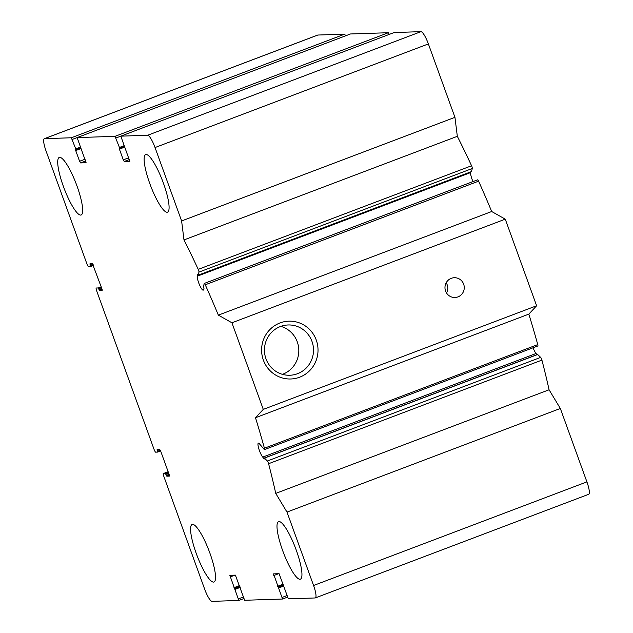 <?xml version="1.0" encoding="UTF-8"?>
<svg xmlns="http://www.w3.org/2000/svg" width="633" height="633" viewBox="0 0 633 633"><rect width="100%" height="100%" fill="white"/><g stroke="black" fill="none" stroke-linecap="round" stroke-linejoin="round"><path stroke-width="0.95" d="M90.036 264.641L92.45 263.732L89.933 263.811L90.527 266.501L88.28 266.58L87.291 264.942L46.09 151.121A13.19 2.761 69.2 0 1 44.334 138.698A13.19 2.761 69.2 0 1 44.524 138.659L71.323 137.772L75.746 148.897L75.707 150.567L79.592 161.288L80.581 162.926L86.112 162.744L77.123 137.59L115.016 136.34L119.439 147.457L119.408 149.135L123.285 159.856L124.274 161.486L129.805 161.304L120.816 136.15L147.639 135.264A13.19 2.761 69.2 0 1 155.038 147.544L181.608 220.949L183.989 239.931A263.787 55.293 69.2 0 1 198.232 269.373A2.2 0.459 69.2 0 1 198.952 272.111L198.208 275.213L197.441 274.184L197.243 276.21A7.912 1.662 69.2 0 0 199.498 284.85A7.912 1.662 69.2 0 0 203.24 290.143A7.912 1.662 69.2 0 0 203.486 289.898L204.024 288.806L203.478 286.63L204.182 283.584A2.2 0.459 69.2 0 1 204.277 283.442A2.2 0.459 69.2 0 1 205.258 284.787A263.787 55.293 69.2 0 1 218.353 315.131L231.931 322.783L263.281 409.385L255.495 417.733A263.787 55.293 69.2 0 1 264.42 448.219A2.2 0.459 69.2 0 1 264.491 449.588A2.2 0.459 69.2 0 1 264.23 449.454L259.032 443.337A7.912 1.662 69.2 0 0 258.367 443.124A7.912 1.662 69.2 0 0 258.905 449.05A7.912 1.662 69.2 0 0 262.727 457.105L264.262 458.98L264.459 458.07L267.332 461.006A2.2 0.459 69.2 0 1 268.582 463.72A263.787 55.293 69.2 0 1 275.743 493.4L286.994 512.089L313.572 585.493A13.19 2.761 69.2 0 1 315.329 597.924A13.19 2.761 69.2 0 1 315.139 597.963L288.339 598.842L279.082 573.688L273.527 573.878L282.54 599.032L244.647 600.274L235.389 575.128L229.834 575.318L238.847 600.464L212.023 601.35A13.19 2.761 69.2 0 1 204.625 589.078L163.425 475.256L163.219 473.595L165.45 473.524L166.321 475.367L169.082 474.323M159.635 449.303L157.111 449.383L157.213 450.213L159.619 449.303L160.616 450.941L169.13 474.441L169.359 476.103L166.811 476.19L166.321 475.367M157.213 450.213L157.688 452.081L155.457 452.152L154.468 450.514L96.248 289.685L96.042 288.023L98.273 287.952L99.144 289.795L101.905 288.751M92.458 263.732L101.953 288.87L102.182 290.531L99.634 290.618L99.144 289.795M90.527 266.501L93.447 265.393L90.527 266.501M44.334 138.698L317.671 35.076A13.19 2.761 69.2 0 1 317.861 35.037L344.661 34.158L345.65 35.796L72.312 139.41M77.123 137.59L350.46 33.968L388.353 32.726L389.342 34.364M119.558 148.288L124.21 146.524L119.558 148.288M394.13 32.552L420.977 31.65A13.19 2.761 69.2 0 1 428.375 43.922L454.945 117.327L457.327 136.317A263.787 55.293 69.2 0 1 471.569 165.759A2.2 0.459 69.2 0 1 472.289 168.497L471.482 171.583M181.608 220.949L454.945 117.327M183.989 239.931L457.327 136.317M470.635 171.947L470.58 172.595A7.912 1.662 69.2 0 0 472.986 181.584M477.519 179.97A2.2 0.459 69.2 0 1 477.614 179.827A2.2 0.459 69.2 0 1 478.595 181.165A263.787 55.293 69.2 0 1 491.691 211.517L505.269 219.16L536.618 305.763L528.832 314.118A263.787 55.293 69.2 0 1 537.757 344.605A2.2 0.459 69.2 0 1 537.828 345.974L264.491 449.588M218.353 315.131L491.691 211.517M231.931 322.783L505.269 219.16M263.368 360.106A28.92 28.208 -91.9 0 1 294.527 321.572A28.92 28.208 -91.9 0 1 311.539 368.564A28.92 28.208 -91.9 0 1 263.368 360.106M445.577 291.038A9.891 9.645 -91.9 0 1 454.288 277.721A9.891 9.645 -91.9 0 1 464.258 287.287A9.891 9.645 -91.9 0 1 445.577 291.038M263.281 409.385L536.618 305.763M255.495 417.733L528.832 314.118M262.727 457.105L536.064 353.491A7.912 1.662 69.2 0 1 533.065 347.778M536.064 353.491L537.021 354.662M537.646 354.512L540.669 357.384A2.2 0.459 69.2 0 1 541.919 360.106A263.787 55.293 69.2 0 1 549.08 389.778L560.332 408.475L586.91 481.879A13.19 2.761 69.2 0 1 588.666 494.302L315.329 597.924M275.743 493.4L549.08 389.778M286.994 512.089L560.332 408.475M279.018 521.529A30.772 6.449 69.2 0 1 295.888 549.143A30.772 6.449 69.2 0 1 300.374 579.179A30.772 6.449 69.2 0 1 299.915 579.266A30.772 6.449 69.2 0 1 283.054 551.652A30.772 6.449 69.2 0 1 278.56 521.624A30.772 6.449 69.2 0 1 279.018 521.529M192.606 524.369A30.772 6.449 69.2 0 1 209.476 551.984A30.772 6.449 69.2 0 1 213.962 582.02A30.772 6.449 69.2 0 1 213.503 582.107A30.772 6.449 69.2 0 1 196.634 554.492A30.772 6.449 69.2 0 1 192.147 524.464A30.772 6.449 69.2 0 1 192.606 524.369M59.747 157.348A30.772 6.449 69.2 0 1 76.609 184.963A30.772 6.449 69.2 0 1 81.103 214.998A30.772 6.449 69.2 0 1 80.644 215.085A30.772 6.449 69.2 0 1 63.775 187.471A30.772 6.449 69.2 0 1 59.288 157.443A30.772 6.449 69.2 0 1 59.747 157.348M146.16 154.515A30.772 6.449 69.2 0 1 163.029 182.122A30.772 6.449 69.2 0 1 167.516 212.158A30.772 6.449 69.2 0 1 167.057 212.245A30.772 6.449 69.2 0 1 150.187 184.63A30.772 6.449 69.2 0 1 145.701 154.602A30.772 6.449 69.2 0 1 146.16 154.515M446.194 282.769A9.891 9.645 -91.9 0 1 446.534 292.992M265.979 358.832A25.162 24.537 -91.9 0 1 288.15 324.966A25.162 24.537 -91.9 0 1 313.501 349.305A25.162 24.537 -91.9 0 1 289.803 375.25A25.162 24.537 -91.9 0 1 265.979 358.832M280.838 326.359A25.162 24.537 -91.9 0 1 298.8 349.788A25.162 24.537 -91.9 0 1 282.413 374.34M238.87 600.448L243.658 598.636L238.847 600.464M163.219 473.595L168.141 471.727M165.45 473.524L168.386 472.408M165.941 474.339L168.71 473.294M166.811 476.19L169.359 475.225M157.585 451.242L160.315 450.213M157.712 452.065L160.624 450.965L157.704 452.073M98.273 287.952L101.217 286.836M98.772 288.767L101.533 287.722M99.634 290.618L102.182 289.653M90.408 265.67L93.138 264.641M44.524 138.659L317.861 35.037M71.323 137.772L344.661 34.158M75.746 148.897L80.241 147.196M75.873 149.72L80.518 147.956L75.865 149.728M75.707 150.567L80.763 148.652M79.592 161.288L85.21 159.16M80.581 162.926L85.851 160.924M77.155 137.583L350.492 33.968M115.016 136.34L388.353 32.726M116.005 137.978L389.342 34.356M119.439 147.457L123.933 145.756M119.408 149.135L124.456 147.212M123.285 159.856L128.903 157.728M124.274 161.486L129.543 159.492M120.848 136.15L394.185 32.528M147.639 135.264L420.977 31.65M155.038 147.544L428.375 43.922M198.232 269.373L471.569 165.759M198.952 272.111L472.289 168.497M198.248 275.157L471.585 171.543M197.243 276.21L470.58 172.595M205.258 284.787L478.595 181.165M264.42 448.219L537.757 344.605M264.459 458.07L537.797 354.456M267.332 461.006L540.669 357.384M268.582 463.72L541.919 360.106M313.572 585.493L586.91 481.879M273.757 575.539L278.583 573.712M277.642 586.261L283.26 584.132M278.132 587.076L283.576 585.011M278.378 587.068L283.6 585.09M278.868 587.883L283.924 585.968M282.302 597.37L286.796 595.669M282.563 599.016L287.35 597.196L282.54 599.032M230.064 576.972L234.89 575.144M233.949 587.693L239.567 585.565M234.439 588.508L239.883 586.451M234.685 588.5L239.907 586.522M235.175 589.323L240.231 587.408M238.609 598.81L243.104 597.101M163.195 473.603L168.141 471.72M120.816 136.15L394.153 32.536M198.208 275.213L471.545 171.598M204.277 283.442L477.614 179.827M264.357 458.023L537.694 354.401"/></g></svg>
